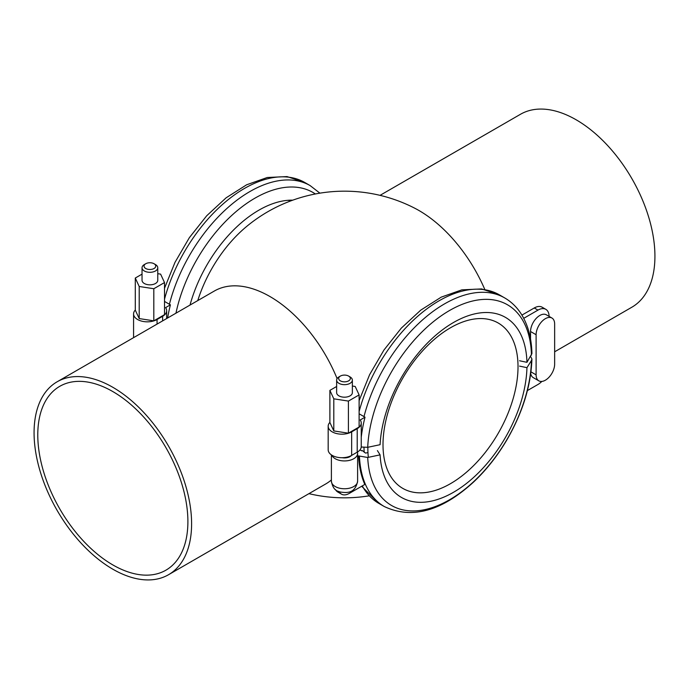 <?xml version="1.0" encoding="UTF-8"?>
<svg xmlns="http://www.w3.org/2000/svg" width="689" height="689" viewBox="0 0 689 689"><rect width="100%" height="100%" fill="white"/><g stroke="black" fill="none" stroke-linecap="round" stroke-linejoin="round"><path stroke-width="1.03" d="M197.76 300.602A98.286 56.748 -60 0 1 245.835 227.137A153.328 153.328 0 0 1 414.847 208.267A111.394 64.31 60 0 1 418.998 210.533A111.394 64.31 60 0 1 484.78 289.432M337.093 378.597A111.394 64.31 -120 0 0 270.002 296.563A111.394 64.31 -120 0 0 214.305 291.042L57.144 381.784A111.394 64.31 -120 0 0 40.065 471.043A111.394 64.31 -120 0 0 112.832 569.2A111.394 64.31 -120 0 0 168.529 574.721A111.394 64.31 -120 0 0 185.608 485.461A111.394 64.31 -120 0 0 112.832 387.296A111.394 64.31 -120 0 0 57.144 381.784M554.645 351.795L631.856 307.216A111.394 64.31 -120 0 0 648.935 217.957A111.394 64.31 -120 0 0 576.168 119.8A111.394 64.31 -120 0 0 520.471 114.279L380.052 195.349M168.529 574.721L325.69 483.979A111.394 64.31 -120 0 0 331.392 479.932M290.508 200.559A98.286 56.748 -60 0 1 291.111 200.766M112.832 564.92A106.149 61.287 60 0 1 43.493 471.379A106.149 61.287 60 0 1 59.762 386.322A106.149 61.287 60 0 1 112.832 391.576A106.149 61.287 60 0 1 182.18 485.116A106.149 61.287 60 0 1 165.911 570.182A106.149 61.287 60 0 1 112.832 564.92M383.006 444.681A95.47 55.12 -60 0 1 450.511 327.757A95.47 55.12 -60 0 1 518.016 366.729A95.47 55.12 -60 0 1 450.511 483.652A95.47 55.12 -60 0 1 383.006 444.681M367.857 447.273A110.085 63.552 120 0 0 367.848 447.859A110.085 63.552 120 0 0 368.314 457.341M363.981 447.54A110.085 63.552 120 0 0 364.137 451.622M361.225 447.015L367.711 447.307L380.087 444.698A103.97 60.029 120 0 1 485.409 312.513A103.97 60.029 120 0 1 526.947 362.319L531.925 353.552C531.572 338.135 528.041 325.01 521.349 314.184C516.991 307.277 511.445 301.86 504.718 297.932A120.437 69.529 120 0 0 364.007 416.604L359.115 413.788M359.994 449.874L361.673 450.839L362.233 450.52L365.566 453.086L367.96 452.587M364.3 452.363A111.256 64.241 -60 0 1 364.266 451.7M519.558 360.76L526.947 362.319M361.243 437.196A120.437 69.529 -60 0 1 365.015 417.189L360.192 419.971A13.763 7.941 180 0 1 361.243 423.029A13.763 7.941 180 0 1 357.212 428.644L351.657 431.857A13.763 7.941 180 0 1 336.663 433.57A13.763 7.941 180 0 1 328.171 426.233A13.763 7.941 180 0 1 329.885 422.391M361.243 423.029L361.243 446.567A13.763 7.941 180 0 1 357.212 452.182L351.657 455.395A13.763 7.941 180 0 1 336.663 457.117A13.763 7.941 180 0 1 328.171 449.779L328.171 426.233M351.424 455.524A7.863 4.539 0 0 1 350.064 456.583A7.863 4.539 180 0 1 342.226 457.72M336.637 380.121A7.863 4.539 180 0 0 341.494 384.316A7.863 4.539 180 0 0 350.064 383.325A7.863 4.539 0 0 0 352.363 380.121L352.363 392.652A7.863 4.539 180 0 1 350.064 395.856A7.863 4.539 180 0 1 341.494 396.847A7.863 4.539 180 0 1 336.637 392.652L336.637 380.121A7.863 4.539 180 0 1 338.936 376.909L340.366 376.082L338.936 376.909M352.363 380.121A7.863 4.539 0 0 0 350.064 376.909L348.634 376.082A5.848 3.376 0 0 0 340.366 376.082A5.848 3.376 180 0 0 340.366 380.853A5.848 3.376 180 0 0 348.634 380.853A5.848 3.376 0 0 0 348.634 376.082M357.41 452.07A13.108 7.562 0 0 1 357.608 453.371A13.108 7.562 0 0 1 353.767 458.719A13.108 7.562 180 0 1 340.926 460.648A13.108 7.562 180 0 1 331.753 455.119M361.501 447.101L361.088 447.755M377.4 450.597L380.087 454.861L367.711 457.47L358.607 455.929L357.608 456.506M549.081 316.38A15.726 9.078 120 0 0 545.826 309.335L542.122 307.191A15.726 9.078 120 0 0 534.259 307.974L521.918 315.097M335.577 489.681A15.726 9.078 120 0 0 337.774 492.015L341.477 494.159A15.726 9.078 120 0 0 349.34 493.376L364.817 484.445A120.437 69.529 -60 0 1 358.607 455.929M554.645 364.145L554.645 324.019A13.108 7.57 120 0 0 551.932 318.025A13.108 7.57 120 0 0 541.83 321.53A13.108 7.57 120 0 0 536.111 334.725L536.111 374.85A13.108 7.57 120 0 0 538.824 380.845A13.108 7.57 120 0 0 548.926 377.339A13.108 7.57 120 0 0 554.645 364.145M545.826 309.335A15.726 9.078 120 0 0 537.963 310.11L523.735 318.327M530.728 373.627A13.108 7.57 120 0 0 533.269 377.632L538.824 380.845M527.395 390.577L537.963 384.479A15.726 9.078 120 0 0 541.847 381.43M551.932 318.025L546.368 314.813A13.108 7.57 120 0 0 536.275 318.327A13.108 7.57 120 0 0 530.547 331.512L530.547 339.169M357.608 453.371L357.608 481.189A13.108 7.562 0 0 1 353.767 486.546A13.108 7.562 180 0 1 339.488 488.182A13.108 7.562 180 0 1 331.392 481.189C332.477 487.089 334.828 490.499 338.445 491.403L339.203 491.662A15.726 9.078 120 0 0 341.477 494.159M339.203 491.662L339.746 491.894C347.747 493.324 355.283 493.04 357.608 481.189M530.633 356.471L531.925 359.029L531.452 360.528L526.947 367.668L519.558 366.117M526.947 367.668A103.97 60.029 -60 0 1 468.718 481.654A103.97 60.029 -60 0 1 387.252 482.524A103.97 60.029 -60 0 1 380.087 454.861M364.007 416.604L365.015 417.189M336.637 386.486L329.885 390.387L329.885 422.486L333.803 430.926L348.419 433.192L348.419 401.084L359.115 394.909L355.197 386.469L352.363 386.029M359.115 394.909L359.115 427.008L348.419 433.192M329.885 390.387L333.803 398.828L333.803 430.926M333.803 398.828L348.419 401.084M291.378 200.671A100.646 58.109 120 0 0 287.718 200.327M292.765 200.163A103.97 60.029 120 0 0 290.81 200.163A103.97 60.029 120 0 0 190.018 305.063M167.625 317.991A120.437 69.529 -60 0 1 170.416 304.839L165.593 307.621A13.763 7.941 180 0 1 166.652 310.679A13.763 7.941 180 0 1 162.621 316.294L157.058 319.507A13.763 7.941 180 0 1 142.063 321.229A13.763 7.941 180 0 1 133.571 313.883A13.763 7.941 180 0 1 135.285 310.041M133.571 337.653A13.763 7.941 180 0 1 133.571 337.429L133.571 313.883M142.037 267.771A7.863 4.539 180 0 0 146.895 271.966A7.863 4.539 180 0 0 155.464 270.975A7.863 4.539 0 0 0 157.764 267.771L157.764 280.302A7.863 4.539 180 0 1 155.464 283.506A7.863 4.539 180 0 1 146.895 284.497A7.863 4.539 180 0 1 142.037 280.302L142.037 267.771A7.863 4.539 180 0 1 144.345 264.559L145.767 263.732L144.345 264.559M157.764 267.771A7.863 4.539 0 0 0 155.464 264.559L154.035 263.732A5.848 3.376 0 0 0 145.767 263.732A5.848 3.376 180 0 0 145.767 268.512A5.848 3.376 180 0 0 154.035 268.503A5.848 3.376 0 0 0 154.035 263.732M319.903 193.161L310.119 185.582A120.437 69.529 120 0 0 169.408 304.254L164.516 301.438M169.408 304.254L170.416 304.839M142.037 274.136L135.285 278.037L135.285 310.136L139.204 318.576L153.819 320.841L153.819 288.734L164.516 282.559L160.606 274.119L157.764 273.679M164.516 282.559L164.516 314.658L153.819 320.841M135.285 278.037L139.204 286.478L139.204 318.576M139.204 286.478L153.819 288.734M531.452 355.171A115.89 66.911 120 0 0 450.58 309.921A115.89 66.911 120 0 0 367.711 447.307M357.212 428.644L357.212 452.182M504.718 297.932L499.318 294.814A120.437 69.529 120 0 0 359.115 411.531M534.259 307.974L537.963 310.11M530.961 371.871L536.111 374.85M530.547 331.512L536.111 334.725M359.451 456.419A120.437 69.529 -60 0 0 384.281 506.536L378.881 503.418A120.437 69.529 -60 0 1 362.276 485.909M531.452 360.528A115.89 66.911 -60 0 1 450.58 499.163A115.89 66.911 -60 0 1 367.711 457.47M351.657 431.857L351.657 455.395M315.347 193.971A115.89 66.911 120 0 0 235.767 211.867A115.89 66.911 120 0 0 175.953 313.185M162.621 316.294L162.621 320.885M310.119 185.582L304.719 182.464A120.437 69.529 120 0 0 164.516 299.181M157.058 319.507L157.058 324.097M308.948 493.651A153.328 153.328 0 0 0 369.097 495.839M331.392 454.886L331.392 481.189M384.281 506.536C411.695 519.437 441.373 511.35 473.334 482.266C486.589 469.82 498.087 455.145 507.836 438.247C522.968 411.497 531.004 385.099 531.925 359.055M378.881 503.418L361.682 486.253M499.318 294.814L481.645 288.932L461.871 289.845L441.244 297.131L420.729 310.153L401.299 328.128L383.945 350.038L369.614 374.661L359.115 400.61M166.652 310.679L166.652 318.559M304.719 182.464L287.046 176.582L267.272 177.495L246.645 184.781L226.13 197.803L206.7 215.778L189.346 237.688L175.023 262.311L164.516 288.26"/></g></svg>
